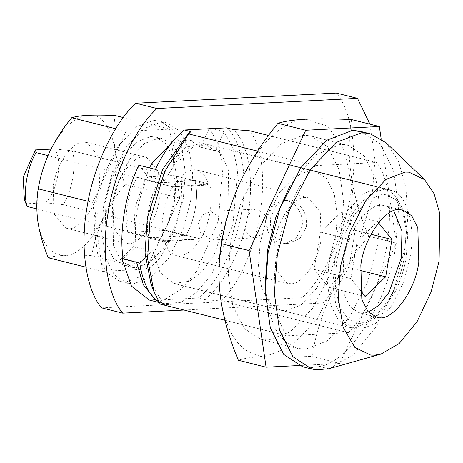 <?xml version="1.0" encoding="UTF-8"?>
<svg xmlns="http://www.w3.org/2000/svg" width="463" height="463" viewBox="0 0 463 463"><rect width="100%" height="100%" fill="white"/><g stroke="black" fill="none" stroke-linecap="round" stroke-linejoin="round"><path stroke-width="0.35" stroke-dasharray="2.31 1.74" d="M128.627 283.466L133.662 283.767L150.614 277.285L168.364 258.557L182.63 230.684L190.658 200.803L192.683 174.36L189.176 149.416L180.026 131.232L167.207 122.851L160.696 122.232L143.744 128.714L125.994 147.442L111.728 175.315L103.7 205.202L101.675 231.645L105.182 256.583L114.332 274.773L127.151 283.148L128.627 283.466M121.271 281.626L126.312 281.932L143.264 275.45L161.014 256.722L175.274 228.849L183.302 198.963L185.327 172.52L181.826 147.575L172.67 129.391L159.851 121.011L153.34 120.397L136.388 126.874L118.638 145.608L104.378 173.48L96.345 203.361L94.319 229.804L97.826 254.748L106.982 272.933L119.801 281.313L121.271 281.626M124.981 265.536L129.015 265.779L142.575 260.594L156.772 245.61L168.185 223.311L174.609 199.403L173.422 158.294L166.101 143.744L155.846 137.042L150.637 136.55L137.077 141.73L122.874 156.72L111.467 179.013L105.043 202.921L106.224 244.03L113.551 258.58L123.806 265.282L124.981 265.536M181.959 201.243L180.778 160.134L173.457 145.585L163.202 138.883L160.094 138.396L157.993 138.385L144.427 143.571L130.23 158.554L118.817 180.854L112.393 204.762L113.58 245.87L120.901 260.414L131.156 267.122L132.337 267.371L136.365 267.614L149.925 262.428L164.128 247.445L175.541 225.145L181.959 201.243M198.419 222.772L200.375 232.71L212.268 239.996L218.831 236.68L222.315 228.745L221.146 218.044L210.821 211.394L202.835 214.786L198.419 222.772M257.827 209.473L266.3 215.758L267.533 230.059L256.294 237.768L253.145 237.473C249.609 236.477 247.12 234.122 245.679 230.418L245.922 216.406L254.847 209.166L257.827 209.473M350.751 327.619L355.115 327.879L373.878 319.059L392.3 293.924C398.423 281.284 402.492 268.633 404.512 255.975L406.184 230.452L401.826 207.21L394.152 194.414L384.186 188.418L378.543 187.88L363.854 193.499L348.471 209.733L336.109 233.89L329.152 259.789L327.393 282.708L330.432 304.324L338.366 320.083L349.478 327.347L350.751 327.619M336.647 260.791L335.108 284.45L339.188 305.962L348.57 319.754L360.613 323.643L377.935 315.5L394.933 292.298C400.588 280.63 404.344 268.957 406.207 257.272L407.753 233.711L403.73 212.257L395.547 199.374L384.938 194.477L382.241 194.414L368.675 199.599L354.479 214.583L343.066 236.882L336.647 260.791M281.817 310.395L286.18 310.656L300.875 305.042L316.258 288.808L328.62 264.651L335.577 238.752L337.336 215.833L334.298 194.217L326.363 178.458L315.251 171.194L309.608 170.656L294.919 176.276L279.536 192.51L267.174 216.667L260.218 242.566L258.458 265.484L261.497 287.101L269.431 302.86L280.543 310.123L281.817 310.395M291.134 283.703C302.304 284.554 318.579 260.385 321.085 239.487L320.298 212.077L308.578 197.909L305.985 197.568C294.879 195.224 277.291 219.844 274.709 241.831L275.497 269.234L287.216 283.402L291.134 283.703M36.837 208.917L164.076 240.708L168.781 250.68L176.004 255.617L179.922 255.917C187.191 254.997 193.98 249.314 200.276 238.879L63.327 204.658C72.286 190.623 76.713 164.174 72.338 150.816L209.288 185.032L204.582 175.06L197.365 170.124L194.767 169.782C187.133 169.973 179.904 175.668 173.087 186.861L47.996 155.609M164.076 240.708L200.276 238.879M26.478 205.277L26.42 203.766L45.652 202.794L63.327 204.658M173.087 186.861L209.288 185.032M51.017 149.132L54.657 148.947L72.338 150.816M340.907 212.54L320.39 232.073L314.145 269.368L328.417 287.147L348.934 267.614L355.173 230.314L340.907 212.54L377.669 221.725L357.158 241.258L350.913 278.558L359.942 289.803M320.39 232.073L357.158 241.258M355.173 230.314L371.054 234.278M378.514 222.772L377.669 221.725M348.934 267.614L360.075 270.404M328.417 287.147L365.185 296.337M314.145 269.368L350.913 278.558M24.389 199.744L26.42 203.766M45.652 202.794C57.817 190.768 62.98 159.938 54.657 148.947M66.522 228.236C77.593 232.721 96.842 207.673 99.603 184.147L98.816 156.743L87.096 142.575L85.024 142.251C73.935 139.299 55.855 164.064 53.228 186.491L54.015 213.9L65.734 228.068L66.522 228.236M159.347 199.073L158.56 171.669L146.84 157.501L144.769 157.177C133.68 154.225 115.6 178.996 112.972 201.422L113.759 228.826L125.479 242.994L126.26 243.162C137.337 247.647 156.587 222.599 159.347 199.073M92.652 202.447L126.121 131.347L169.626 129.148L179.673 198.042L146.198 269.148L102.693 271.347L92.652 202.447L88.12 201.318M126.121 131.347L115.652 128.731M102.693 271.347L85.881 267.145M146.198 269.148L91.796 255.553C81.349 255.055 72.315 254.98 64.698 255.321C57.464 255.726 51.995 256.537 48.285 257.752M179.673 198.042L125.27 184.453C107.127 206.342 95.968 230.042 91.796 255.553M169.626 129.148L123.256 117.561M115.223 115.553C111.548 136.712 114.899 159.677 125.27 184.453M38.047 222.761C41.959 244.273 50.849 255.125 64.698 255.321C82.819 257.503 109.986 217.963 114.095 183.412C121.578 148.692 107.294 111.247 88.126 115.322C73.97 116.931 61.272 128.87 50.027 151.152M49.257 152.79C39.1 175.905 35.286 198.702 37.816 221.175M341.023 234.886L343.587 201.393L339.147 169.799L327.555 146.759L311.315 136.151L306.396 135.387L303.068 135.364L281.597 143.576L259.112 167.299L241.044 202.603L230.875 240.459L228.311 273.951L232.75 305.545L244.342 328.585L260.582 339.194L262.446 339.593L268.829 339.981L290.301 331.768L312.785 308.045L330.854 272.742L341.023 234.886M265.137 285.411L268.025 308.919L274.918 328.446L285.139 341.862L297.35 348.379L305.592 349.166L327.069 340.953L349.548 317.23L367.616 281.926L377.785 244.07L380.355 210.578L375.91 178.984L364.317 155.95L348.078 145.336L343.164 144.572L339.836 144.554L315.083 155.215L290.035 185.756M351.614 119.604C345.41 155.412 351.076 194.281 368.606 236.199C337.921 273.251 319.036 313.358 311.969 356.527C294.289 355.688 279.01 355.561 266.127 356.134C253.88 356.817 244.62 358.188 238.335 360.249M311.969 356.527L339.709 363.455L298.803 365.527M368.606 236.199L396.345 243.133L339.709 363.455M381.136 138.755L396.345 243.133M220.978 300.811C227.576 337.359 242.624 355.798 266.127 356.134L290.99 346.625L317.022 319.157L337.944 278.275L349.715 234.446L352.534 191.069L345.057 151.627L327.85 126.341L305.771 119.211C284.71 119.165 257.272 145.023 241.182 180.084M240.094 182.393C223.664 216.47 215.445 265.594 220.654 298.577M158.78 301.754L163.989 303.705L180.883 302.316L196.202 292.604L211.342 274.883L232.883 225.018L237.71 170.766L232.877 147.79L224.086 131.735L215.283 150.828L204.038 143.408L185.42 147.35L167.826 165.447L150.62 206.614L148.322 250.367L136.516 261.902L136.579 262.284M155.574 299.839L156.135 300.221M200.618 238.914C209.727 224.497 214.062 197.377 209.386 184.019L172.751 186.826C163.636 201.243 159.301 228.369 163.977 241.721L200.618 238.914L185.912 235.239C195.021 220.822 199.356 193.702 194.68 180.344L158.045 183.151C148.93 197.568 144.595 224.694 149.271 238.051L185.912 235.239M149.283 300.03L166.176 298.641L181.496 288.929L196.636 271.208L218.177 221.349L223.004 167.091L218.171 144.115L209.38 128.066M149.352 167.855L134.999 207.245L133.616 246.692L122.967 257.104M209.056 128.766L200.577 147.153L189.332 139.733L171.339 143.293M133.616 246.692L148.322 250.367M123.164 258.568L136.516 261.902M194.68 180.344L209.386 184.019M158.045 183.151L172.751 186.826M149.271 238.051L163.977 241.721M200.577 147.153L215.283 150.828M211.655 128.633L224.086 131.735M184.014 310.025L323.232 302.981L339.229 283.865L353.639 258.493L371.974 199.078L374.932 159.654L369.943 124.182M194.813 180.813L158.334 182.659C149.144 196.897 144.601 224.034 149.138 237.583L185.622 235.736C194.807 221.493 199.35 194.356 194.813 180.813L173.671 175.529L137.193 177.375C128.002 191.613 123.465 218.756 128.002 232.299L164.481 230.452C173.671 216.215 178.209 189.078 173.671 175.529M101.571 307.849L302.096 297.703C324.048 277.731 344.808 233.468 350.838 193.794C358.096 154.063 351.921 111.161 336.335 93.086M137.193 177.375L158.334 182.659M128.002 232.299L149.138 237.583M164.481 230.452L185.622 235.736M302.096 297.703L323.232 302.981M287.506 201.029C296.748 202.314 304.66 216.863 301.818 227.055L296.007 238.433L285.081 243.48L280.48 243.029C271.237 241.744 263.325 227.194 266.167 217.002L271.978 205.63L282.905 200.577L287.506 201.029M306.454 226.824C307.432 213.588 302.275 204.93 290.978 200.855L286.447 200.398L276.342 205.236L270.803 216.771C269.084 230.036 273.465 238.729 283.941 242.855L288.617 243.306L300.012 238.404L306.454 226.824M329.679 368.502L353.257 354.774L376.454 326.351L394.54 288.096L404.865 248.226L407.828 217.419L405.854 186.983L398.359 160.95L386.073 142.783M302.536 366.708L312.079 367.616L319.487 366.47C350.115 362.402 389.047 298.78 395.674 245.928L398.643 207.146L393.504 170.563L380.077 143.889L361.273 131.602M393.724 210.821L385.696 205.827L383.109 205.427C369.248 201.735 346.648 232.692 343.361 260.727L344.345 294.983L350.45 307.108L358.993 312.693L363.333 313.104L368.432 312.056M389.701 189.795L384.058 189.263L372.258 193.036L359.548 203.894C346.555 220.197 338.262 239.29 334.668 261.167L332.909 284.085L335.947 305.702L343.882 321.461L354.994 328.724L360.631 329.257L375.325 323.643L390.708 307.409L403.07 283.252L410.027 257.353C415.6 229.59 408.366 196.457 393.122 191.011L389.701 189.795L208.634 144.554L193.985 146.349L178.481 158.653L164.504 180.663L147.963 176.53C137.389 200.207 133.483 223.542 136.244 246.542L152.79 250.674L160.059 272.435L173.926 283.483L354.988 328.724M208.634 144.554L212.349 145.914L221.731 154.428L228.305 169.892L228.959 212.112L214.045 255.119L202.134 271.521L189.72 281.139L173.926 283.483M164.504 180.663L155.441 169.377M155.915 300.163L198.164 298.027C217.338 284.027 236.686 245.564 241.715 211.469C248.11 177.3 241.414 140.156 226.639 127.875M139.762 263.082L152.79 250.674M147.963 176.53L138.9 165.239M123.216 258.95L136.244 246.542M158.184 300.73L162.351 301.772L160.239 304.087M224.931 320.251L287.083 335.779L348.257 332.683L221.418 300.991L204.6 299.63L198.164 298.027M268.534 135.497L376.732 162.53L315.552 165.627L257.578 151.141M348.257 332.683C386.611 294.537 402.868 197.412 376.732 162.53M315.552 165.627C277.198 203.772 260.941 300.898 287.083 335.779M221.418 300.991C259.772 262.845 276.029 165.725 249.887 130.838M190.825 131.619L188.279 133.743M150.874 283.449L162.351 301.772M204.6 299.63C223.768 285.63 243.121 247.173 248.145 213.073C254.54 178.909 247.844 141.765 233.074 129.484M319.487 366.47L328.678 368.768M383.109 205.427L400.57 209.785M359.977 312.901L375.493 316.779M212.054 145.77L393.122 191.011M159.851 121.011L167.207 122.851M127.151 283.148L119.801 281.313M155.846 137.042L163.202 138.883M123.806 265.282L131.156 267.122M210.821 211.394L254.847 209.166M256.294 237.768L212.268 239.996M373.878 319.059L377.935 315.5M401.826 207.21L403.73 212.257M315.251 171.194L384.186 188.418M349.478 327.347L280.543 310.123M197.365 170.124L308.578 197.909M287.216 283.402L176.004 255.617M87.096 142.575L146.84 157.501M65.734 228.068L125.479 242.994M311.315 136.151L348.078 145.336M297.35 348.379L260.582 339.194M204.038 143.408L189.332 139.733M163.989 303.705L159.237 302.518M286.447 200.398L282.905 200.577M288.617 243.306L285.081 243.48M385.696 205.827L403.157 210.19M376.46 317.057L358.993 312.693"/><path stroke-width="0.69" d="M47.996 155.609L36.137 152.645C27.178 166.68 22.751 193.129 27.126 206.492L24.389 199.744L23.15 177.236L35.431 149.919L51.017 149.132M36.837 208.917L27.126 206.492M36.137 152.645L35.431 149.919M371.054 234.278L391.941 239.498L378.514 222.772M360.075 270.404L385.696 276.805L391.941 239.498M359.942 289.803L365.185 296.337L385.696 276.805M88.12 201.318L38.244 188.852C40.275 176.594 43.944 164.573 49.257 152.79L50.027 151.152C55.855 139.334 63.084 128.199 71.713 117.752C75.423 116.537 80.892 115.727 88.126 115.322C95.743 114.98 104.777 115.061 115.223 115.553L123.256 117.561M115.652 128.731L71.713 117.752M85.881 267.145L48.285 257.752C43.325 245.841 39.911 234.18 38.047 222.761L37.816 221.175C36.369 209.722 36.513 198.951 38.244 188.852M290.035 185.756L275.838 217.274L267.643 249.644L265.137 285.411M298.803 365.527L266.08 367.182L238.335 360.249C229.908 340.016 224.127 320.205 220.978 300.811L220.654 298.577C218.177 279.114 218.403 260.808 221.343 243.654C224.792 222.819 231.049 202.4 240.094 182.393L241.182 180.084C251.056 160.001 263.32 141.082 277.979 123.332C284.265 121.271 293.53 119.9 305.771 119.211C318.654 118.638 333.939 118.771 351.614 119.604L379.353 126.538L381.136 138.755M277.979 123.332L305.725 130.259L379.353 126.538M221.343 243.654L249.082 250.581L305.725 130.259M266.08 367.182L249.082 250.581M136.579 262.284L143.368 284.786L155.574 299.839M156.135 300.221L158.78 301.754M122.967 257.104L121.81 258.227L131.446 286.053L149.283 300.03L159.237 302.518M171.339 143.293L153.12 161.778L149.352 167.855M211.655 128.633L209.38 128.066L209.056 128.766M121.81 258.227L123.164 258.568M369.943 124.182L357.477 98.37L156.951 108.516C134.999 128.488 114.234 172.751 108.209 212.424C100.946 252.156 107.127 295.053 122.712 313.127L184.014 310.025M357.477 98.37L336.335 93.086L135.809 103.232C113.857 123.204 93.092 167.467 87.067 207.14C79.804 246.877 85.985 289.774 101.571 307.849L122.712 313.127M135.809 103.232L156.951 108.516M424.565 179.656L386.073 142.783L370.469 133.9L365.863 133.101L360.92 132.991L336.057 142.494L310.025 169.967L289.103 210.844L277.325 254.679L274.356 293.461L279.496 330.044L292.923 356.718L311.726 369.005L316.333 369.798L328.678 368.768L380.985 354.068L399.204 343.465L417.134 321.501L431.105 291.939L439.086 261.132L439.85 213.808L434.057 193.69L424.565 179.656L408.945 172.172L405.125 172.086L385.916 179.43L365.799 200.658L349.634 232.247L340.536 266.115L338.285 297.802L343.095 327.191L354.866 347.412L370.672 355.075L374.492 355.162L380.985 354.068M370.469 133.9L361.273 131.602L355.584 130.716L351.73 130.693L326.866 140.202L300.828 167.67L279.912 208.553L268.135 252.381L265.166 291.163L270.305 327.746L283.732 354.421L302.536 366.708L311.726 369.005M368.432 312.056L378.902 305.285L389.018 292.315L401.334 257.793L401.936 230.933L393.724 210.821M418.795 262.156L417.811 227.9L411.705 215.775L403.157 210.19L400.57 209.785C386.709 206.099 364.109 237.056 360.822 265.091L361.811 299.347L367.911 311.472L376.46 317.057L377.443 317.265C391.287 322.873 415.34 291.563 418.795 262.156M257.578 151.141L188.713 133.934L190.825 131.619L184.39 130.01C173.341 138.929 163.694 152.049 155.441 169.377L138.9 165.239C125.485 192.544 118.788 232.548 123.216 258.95L139.762 263.082C142.309 279.86 147.691 292.222 155.915 300.163L158.184 300.73M184.39 130.01L226.639 127.875L233.074 129.484L249.887 130.838L268.534 135.497M188.713 133.934L164.568 171.686L149.995 220.249L147.604 258.655L153.919 291.522L160.239 304.087L224.931 320.251M189.986 132.244L188.279 133.743L162.635 169.4L147.28 218.177L145.075 253.082L150.874 283.449L153.919 291.522M355.584 130.716L364.775 133.014M375.493 316.779L377.443 317.265"/></g></svg>
